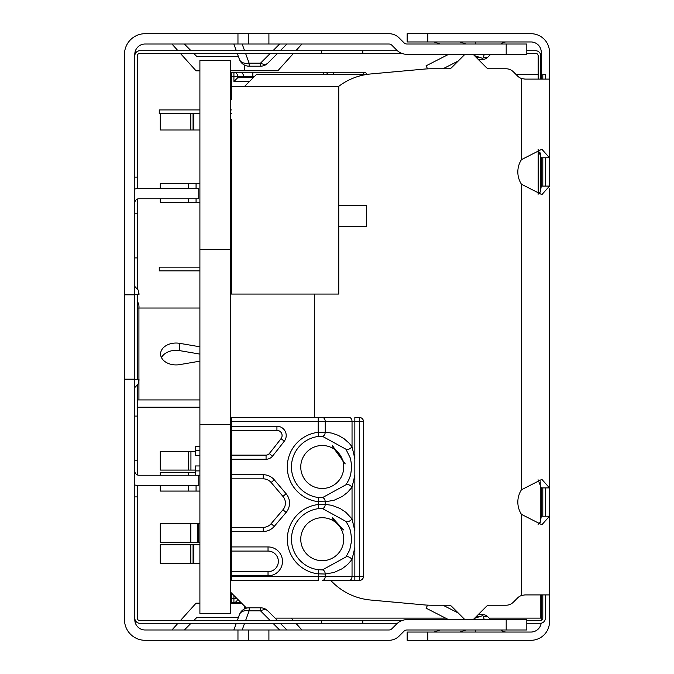 <?xml version="1.0" encoding="UTF-8"?>
<svg xmlns="http://www.w3.org/2000/svg" width="674" height="674" viewBox="0 0 674 674"><rect width="100%" height="100%" fill="white"/><g stroke="black" fill="none" stroke-linecap="round" stroke-linejoin="round"><path stroke-width="1.01" d="M199.9 361.154L179.705 364.617A15.477 10.944 180 0 1 160.589 353.976A15.477 10.944 180 0 1 179.705 343.344L199.9 346.798M137.378 308.085A14.44 10.211 0 0 1 138.928 308.026L199.9 308.026M199.9 399.935L138.928 399.935A14.44 10.211 180 0 0 137.378 399.994M180.295 620.695L196.092 603.163L199.9 603.163M230.643 603.163L241.57 603.163M171.937 629.988L177.978 623.281M244.805 608.757L244.637 606.229M301.927 629.988L295.886 623.281M293.561 620.695L291.244 618.117M180.295 53.305L196.092 70.837L199.9 70.837M230.643 70.837L277.772 70.837L293.561 53.305M244.805 65.243L244.435 70.837M171.937 44.012L177.978 50.719M301.927 44.012L295.886 50.719M199.9 354.094L179.705 350.64A15.477 10.944 0 0 0 161.474 357.624M199.9 407.231L138.928 407.231A4.128 2.915 180 0 0 137.378 407.441M237.964 640.3L248.276 640.3L248.276 629.988L237.964 629.988L237.964 640.3L145.112 640.3A20.633 20.633 0 0 1 124.488 619.667L124.488 54.333A20.633 20.633 0 0 1 145.112 33.7L237.964 33.7L237.964 44.012L268.909 44.012L268.909 33.7L237.964 33.7M237.964 44.012L145.112 44.012A10.312 10.312 0 0 0 134.8 54.333L134.8 619.667A10.312 10.312 0 0 0 145.112 629.988L237.964 629.988M506.191 629.988L526.824 629.988L526.824 619.667L506.191 619.667L506.191 629.988L406.944 629.988A4.128 4.128 0 0 0 404.029 631.193L399.151 636.071A14.44 14.44 0 0 1 388.932 640.3L268.909 640.3L268.909 629.988L388.932 629.988A4.128 4.128 0 0 0 391.855 628.775L396.733 623.897A14.44 14.44 0 0 1 406.944 619.667L506.191 619.667M506.191 54.333L526.824 54.333L526.824 44.012L506.191 44.012L506.191 54.333L406.944 54.333A14.44 14.44 0 0 1 396.733 50.103L391.855 45.225A4.128 4.128 0 0 0 388.932 44.012L268.909 44.012M248.276 640.3L268.909 640.3M248.276 44.012L248.276 33.7M268.909 629.988L248.276 629.988M268.909 33.7L388.932 33.7A14.44 14.44 0 0 1 399.151 37.929L404.029 42.807A4.128 4.128 0 0 0 406.944 44.012L506.191 44.012M134.8 387.55L138.128 384.054L138.996 379.293L124.488 379.293M124.488 379.184L134.8 379.184M134.8 286.45L138.128 289.946L138.996 294.707L124.488 294.707M134.8 294.816L124.488 294.816M138.996 308.026A8.257 6.378 0 0 0 138.996 307.917A8.257 6.378 0 0 0 138.928 307.091A8.257 5.24 0 0 0 138.996 306.417L138.996 306.417A8.257 5.24 0 0 1 138.928 307.091M193.607 620.695L196.698 617.603L238.343 617.603M184.322 629.988L191.02 623.281M193.607 53.305L196.698 56.397L238.343 56.397L239.439 59.405A10.312 10.312 0 0 0 249.136 66.195L260.509 66.195A10.312 10.312 0 0 0 267.805 63.171A10.312 5.956 -135 0 1 260.509 63.171L260.509 66.195M184.322 44.012L191.02 50.719M239.439 614.595A10.312 7.069 20 0 1 249.136 610.829L249.136 607.805A10.312 10.312 0 0 0 239.439 614.595L237.214 620.695M260.509 607.805L260.509 610.829A10.312 5.956 -45 0 1 267.805 610.829A10.312 10.312 0 0 0 260.509 607.805L249.136 607.805M286.964 629.988L280.258 623.281M277.68 620.695L267.805 610.829M236.279 623.281L233.836 629.988M249.136 66.195L249.136 63.171A10.312 7.069 160 0 1 239.439 59.405L237.214 53.305M267.805 63.171L277.68 53.305L267.805 63.171M280.258 50.719L286.964 44.012L280.258 50.719M233.836 44.012L236.279 50.719M134.8 484.951A14.44 14.44 0 0 0 138.928 485.558L198.763 485.558L198.763 475.237L138.928 475.237A4.128 4.128 0 0 1 134.8 471.109M134.8 257.923L137.378 257.923L137.378 199.066A4.128 4.128 0 0 1 138.928 198.763L198.763 198.763L198.763 188.442L138.928 188.442A14.44 14.44 0 0 0 134.8 189.049M134.8 202.891A4.128 4.128 0 0 1 138.928 198.763M448.623 619.667L426.061 608.167L427.611 605.134M443.003 605.227L458.244 612.995M427.611 68.866L426.061 65.833L448.623 54.333M458.244 61.005L443.003 68.773L448.774 68.773A4.128 4.128 0 0 0 451.69 67.569L464.925 54.333M440.088 629.988L433.972 632.044A8.257 8.257 0 0 1 433.946 632.044M427.788 632.044L407.155 632.044L407.155 640.3L427.788 640.3L427.788 632.044L530.944 632.044A10.312 10.312 0 0 0 541.163 623.197M549.352 518.921L549.512 516.208L541.888 524.76L521.457 514.363A22.697 22.697 0 0 1 521.457 489.762L541.854 479.366L549.512 487.909L549.512 621.731A18.569 18.569 0 0 1 530.944 640.3L427.788 640.3M440.088 44.012L433.972 41.956A8.257 8.257 0 0 0 433.946 41.956M427.788 33.7L407.155 33.7L407.155 41.956L427.788 41.956L427.788 33.7L530.944 33.7A18.569 18.569 0 0 1 549.512 52.269L549.512 157.792L541.264 157.792L538.063 149.636M541.264 79.094L541.264 52.269A10.312 10.312 0 0 0 530.944 41.956L427.788 41.956M549.352 188.804L549.512 487.909L541.264 487.909L538.063 479.762M549.512 516.208L541.264 516.208L541.264 487.909M538.071 524.355L540.38 522.072L541.264 516.208M521.457 184.238A22.697 22.697 0 0 1 521.457 159.637L541.854 149.24L549.512 157.792L549.512 186.091L541.888 194.634L521.457 184.238L521.457 489.762M549.512 186.091L541.264 186.091L541.264 157.792M538.071 194.23L540.38 191.947L541.264 186.091M549.512 79.094L524.903 79.094L521.457 78.496L524.903 79.094M524.903 594.906L521.457 595.504L524.903 594.906L549.512 594.906M482.298 614.511A7.861 7.861 0 0 1 487.858 616.811A7.861 7.861 0 0 0 482.298 614.511L478.338 614.511M483.342 616.811L487.858 616.811L490.714 619.667M501.043 629.988A7.861 7.861 0 0 0 506.351 632.044A7.861 7.861 0 0 1 501.043 629.988A7.861 7.861 0 0 0 506.351 632.044A7.861 7.861 0 0 1 501.043 629.988M482.298 59.489L478.338 59.489L482.298 59.489A7.861 7.861 0 0 0 487.858 57.189L490.714 54.333M506.351 41.956A7.861 7.861 0 0 0 501.043 44.012A7.861 7.861 0 0 1 506.351 41.956A7.861 7.861 0 0 0 501.043 44.012A7.861 7.861 0 0 1 506.351 41.956A7.861 7.861 0 0 0 501.043 44.012A7.861 7.861 0 0 1 506.351 41.956M541.264 620.484L541.264 594.906M459.803 632.044L465.919 629.988M484.311 619.667L482.921 615.539L474.445 618.395M459.803 41.956L465.919 44.012M484.311 54.333L482.921 58.461L474.445 55.605M538.172 74.452L515.989 74.452L513.335 71.798L517.607 76.069A10.312 10.312 0 0 0 521.457 78.496L521.457 159.637M448.774 68.773L431.529 68.773A82.531 82.531 0 0 0 424.056 69.11L370.599 73.972A61.898 61.898 0 0 0 338.264 86.71M473.173 54.333L486.409 67.569A4.128 4.128 0 0 0 489.324 68.773L506.039 68.773A10.312 10.312 0 0 1 513.335 71.798M424.056 69.11L370.599 73.972M314.303 294.066L314.303 417.467M464.925 619.667L451.69 606.432A4.128 4.128 0 0 0 448.774 605.227L431.529 605.227A82.531 82.531 0 0 1 424.056 604.89L370.599 600.029A61.898 61.898 0 0 1 330.808 580.466M473.173 619.667L486.409 606.432A4.128 4.128 0 0 1 489.324 605.227L506.039 605.227A10.312 10.312 0 0 0 513.335 602.202L517.607 597.931A10.312 10.312 0 0 1 521.457 595.504L521.457 514.363M230.643 100.342L231.46 99.516M244.274 86.71L256.533 74.452L366.723 74.452M246.549 608.133L230.643 592.227M275.102 618.117L445.59 618.117M489.164 618.117L541.264 618.117M321.523 623.281L362.789 623.281L362.789 620.695L321.523 620.695L321.523 623.281L139.956 623.281A5.156 5.156 0 0 1 134.8 618.117M134.8 496.906L137.378 496.906L137.378 618.117A2.578 2.578 0 0 0 139.956 620.695L321.523 620.695M362.789 620.695L401.586 620.695M526.824 620.695L540.228 620.695A2.578 2.578 0 0 0 542.814 618.117L542.814 594.906M362.789 50.719L321.523 50.719L321.523 53.305L362.789 53.305L362.789 50.719L397.39 50.719M321.523 50.719L139.956 50.719A5.156 5.156 0 0 0 134.8 55.883M134.8 177.094L137.378 177.094L137.378 55.883A2.578 2.578 0 0 1 139.956 53.305L321.523 53.305M526.824 50.719L535.586 50.719A5.156 5.156 0 0 1 540.75 55.883L540.75 79.094M362.789 53.305L401.586 53.305M526.824 53.305L535.586 53.305A2.578 2.578 0 0 1 538.172 55.883L538.172 79.094M540.75 74.452L541.264 74.452M526.824 623.281L540.228 623.281A5.156 5.156 0 0 0 545.392 618.117L545.392 594.906M545.392 79.094L545.392 74.452L542.814 74.452L542.814 79.094M542.814 157.792L542.814 186.091M542.814 487.909L542.814 516.208M545.392 516.208L545.392 487.909M545.392 186.091L545.392 157.792M538.172 149.687L538.172 194.188M540.75 190.961L540.75 152.914M362.789 623.281L397.39 623.281M137.378 496.906L137.378 485.474M137.378 474.934L137.378 385.267M134.8 460.797L137.378 460.797M134.8 416.077L137.378 416.077M137.378 379.293L137.378 294.707M137.378 288.733L137.378 257.923M134.8 213.203L137.378 213.203M137.378 188.526L137.378 177.094M233.92 595.504L233.92 598.36L231.46 598.36L231.46 593.053M231.46 98.859L231.46 76.356L233.92 76.356L233.92 81.512L237.644 77.788L237.644 76.356A4.128 3.724 -90 0 0 233.92 72.228L231.46 72.228L231.46 76.356M199.9 183.648L160.277 183.648L160.277 188.442M160.277 198.763L160.277 202.217L199.9 202.217M199.9 491.076L160.277 491.076L160.277 485.558M195.359 472.508L160.277 472.508L160.277 475.237M199.9 130.006L160.277 130.006L160.277 113.636M190.818 544.718L160.277 544.718L160.277 563.287L190.818 563.287L190.818 544.718L199.9 544.718M199.9 563.287L190.818 563.287M231.46 598.36L231.46 602.489L233.92 602.489A4.128 3.724 -90 0 0 237.577 599.161M236.776 598.36L233.92 598.36L233.92 602.489L240.904 602.489M328.002 74.452A4.128 4.128 0 0 0 324.346 72.228L326.528 72.228M367.136 74.384A4.128 4.128 0 0 0 363.513 72.228L324.346 72.228M239.826 72.228L233.92 72.228L233.92 76.356L243.55 76.356A4.128 3.724 -90 0 0 239.826 72.228L323.318 72.228L323.318 74.452M252.868 77.392L243.55 77.392L243.55 76.356L252.868 76.356L252.868 77.392L253.593 77.392L237.644 77.788M243.55 77.392L238.495 77.392M231.46 426.238L231.46 430.366L276.93 430.366L276.93 426.238L231.46 426.238L231.46 421.595L359.385 421.595L359.385 417.467A4.128 4.128 0 0 1 363.513 421.595L363.513 576.337A4.128 4.128 0 0 1 359.385 580.466L359.385 576.337L231.46 576.337L231.46 575.823L268.033 575.823A14.44 14.44 0 0 0 282.482 561.383A14.44 14.44 0 0 0 268.033 546.934L231.46 546.934L231.46 551.062L268.033 551.062A10.312 10.312 0 0 1 278.354 561.383A10.312 10.312 0 0 1 268.033 571.695L231.46 571.695L231.46 575.823M343.513 529.916L332.56 518.972L332.56 517.868L343.513 529.916M345.24 463.889L332.56 446.677L332.56 445.758L345.24 463.889M332.56 518.972L332.56 517.868M332.56 446.677L332.56 445.758M199.9 465.953L195.359 465.953L195.359 475.237M199.9 446.356L195.359 446.356L195.359 455.641L199.9 455.641M231.46 470.907L230.643 470.907M199.9 470.907L195.359 470.907M231.46 450.687L230.643 450.687M199.9 450.687L195.359 450.687M195.359 451.513L160.277 451.513L160.277 470.081L195.359 470.081M268.033 575.823L268.033 571.695A10.312 10.312 0 0 0 278.354 561.383A10.312 10.312 0 0 0 268.033 551.062L268.033 546.934M231.46 474.723L231.46 478.852L263.264 478.852A10.312 10.312 0 0 1 271.125 482.483L282.954 496.418A10.312 10.312 0 0 1 282.954 509.771L271.125 523.698A10.312 10.312 0 0 1 263.264 527.338L231.46 527.338L231.46 531.466L263.264 531.466A14.44 14.44 0 0 0 274.267 526.369L286.105 512.442A14.44 14.44 0 0 0 286.105 493.739L274.267 479.812A14.44 14.44 0 0 0 263.264 474.723L231.46 474.723L231.46 459.247L266.062 459.247A8.257 8.257 0 0 0 272.49 456.172A807.781 807.781 0 0 0 284.293 441.175A9.284 9.284 0 0 0 276.93 426.238M274.267 526.369L271.125 523.698L282.954 509.771L286.105 512.442M286.105 493.739L282.954 496.418L271.125 482.483L274.267 479.812M276.93 430.366A5.156 5.156 0 0 1 281.024 438.664A803.661 803.661 0 0 1 269.28 453.585A4.128 4.128 0 0 1 266.062 455.119L231.46 455.119L231.46 459.247M231.46 546.934L231.46 531.466M231.46 576.337L231.46 580.466L318.187 580.466L318.667 569.766A30.777 30.777 0 0 1 318.667 508.634L318.187 504.54A34.896 34.896 0 0 0 318.187 573.86L325.222 574.029A4.128 2.814 -92.6 0 0 322.383 569.901L318.667 569.766M318.667 508.634L322.383 508.499A4.128 2.814 -87.4 0 0 325.222 504.371L318.187 504.54L318.667 497.555A30.777 30.777 0 0 1 318.667 436.415L318.187 432.32A34.896 34.896 0 0 0 318.187 501.65L325.222 501.81A4.128 2.814 -92.6 0 0 322.383 497.69L318.667 497.555M322.383 508.499L345.922 521.415A4.128 1.963 -35.6 0 0 348.736 521.449A4.128 1.963 -35.6 0 0 352.039 518.938L345.905 512.358L340.303 508.575L331.911 505.332L325.222 504.371L325.222 501.81L334.085 500.251L342.249 496.477L347.59 492.34L352.039 487.243L354.844 475.271L354.844 458.699L352.039 446.727L349.183 443.231L344.119 438.757L338.289 435.345L331.911 433.121L325.222 432.16L318.187 432.32L318.187 417.467L324.346 417.467M345.922 521.415L348.618 525.905L350.505 530.665L351.752 539.992L349.73 549.976L345.922 556.985A4.128 1.963 35.6 0 1 348.736 556.951A4.128 1.963 35.6 0 1 352.039 559.462L354.844 547.482L354.844 530.918L352.039 518.938L352.039 487.243A4.128 1.963 35.6 0 0 348.736 484.741A4.128 1.963 35.6 0 0 345.922 484.774L322.383 497.69M345.922 556.985L322.383 569.901M322.248 560.692A21.492 21.492 0 0 0 340.859 528.458A21.492 21.492 0 0 0 303.637 528.458A21.492 21.492 0 0 0 322.248 560.692M318.667 436.415L322.383 436.28A4.128 2.814 -87.4 0 0 325.222 432.16L325.222 421.595A4.128 2.814 90 0 0 322.408 417.467L231.46 417.467L231.46 421.595M322.383 436.28L345.922 449.204A4.128 1.963 -35.6 0 0 348.736 449.229A4.128 1.963 -35.6 0 0 352.039 446.727L352.039 421.595A4.128 2.814 90 0 0 349.225 417.467L322.408 417.467M345.922 449.204L350.497 458.421L351.761 466.467L350.615 475.136L348.627 480.259L345.922 484.774M322.248 488.473A21.492 21.492 0 0 0 340.859 456.239A21.492 21.492 0 0 0 303.637 456.239A21.492 21.492 0 0 0 322.248 488.473M333.63 417.467L349.225 417.467M323.318 580.466L359.385 580.466A4.128 4.128 0 0 0 363.513 576.337L359.385 576.337L359.385 421.595L363.513 421.595A4.128 4.128 0 0 0 359.385 417.467L354.853 417.467L354.853 458.699M231.46 571.695L231.46 551.062M231.46 527.338L231.46 478.852M231.46 455.119L231.46 430.366M354.853 547.482L354.853 580.466L333.63 580.466M272.49 456.172L269.28 453.585A803.661 803.661 0 0 0 281.024 438.664L284.293 441.175M199.9 523.723L160.277 523.723L160.277 542.292L199.9 542.292M231.46 523.723L230.643 523.723M231.46 542.292L230.643 542.292M231.46 86.71L338.752 86.71L338.752 294.066L231.46 294.066L231.671 119.492M231.46 109.921L230.643 109.921M199.9 109.921L159.249 109.921L159.249 113.636L199.9 113.636M231.46 267.14L230.643 267.14M199.9 267.14L159.249 267.14L159.249 270.855L199.9 270.855M231.46 113.636L230.643 113.636M231.46 270.855L230.643 270.855M338.752 226.498L366.605 226.498L366.605 205.359L338.752 205.359M231.46 119.492L231.671 140.125M231.46 140.125L231.671 160.757M231.46 160.757L231.671 171.078M231.46 171.078L231.671 181.39M231.46 181.39L231.46 191.711M230.643 249.456L230.643 60.525L199.9 60.525L199.9 613.475L230.643 613.475L230.643 249.456L199.9 249.456M230.643 424.544L199.9 424.544M138.928 308.026L138.928 399.935M179.705 350.64L179.705 343.344M245.538 620.695L249.136 610.829L260.509 610.829L270.384 620.695M272.962 623.281L279.668 629.988M242.16 629.988L244.603 623.281M279.668 44.012L272.962 50.719M270.384 53.305L260.509 63.171L249.136 63.171L245.538 53.305M244.603 50.719L242.16 44.012M475.237 617.603L475.237 618.134M475.237 629.988L475.237 632.044M476.029 616.811L479.147 616.811M487.858 57.189L483.342 57.189M479.147 57.189L476.029 57.189M475.237 41.956L475.237 44.012M475.237 56.397L475.237 55.866M540.228 618.117L540.228 594.906M540.228 522.367L540.228 481.758M233.92 81.512L249.464 81.512M188.518 183.648L188.518 188.442M188.518 198.763L188.518 202.217M196.067 183.648L196.067 188.442M196.067 198.763L196.067 202.217M188.518 472.508L188.518 475.237M188.518 485.558L188.518 491.076M196.067 485.558L196.067 491.076M190.818 130.006L190.818 113.636M193.067 130.006L193.067 113.636M193.792 130.006L193.792 113.636M193.067 563.287L193.067 544.718M193.792 563.287L193.792 544.718M240.77 602.354A4.128 3.724 90 0 1 239.826 602.489M363.513 72.228L363.513 74.452M254.629 76.356L252.868 76.356L252.868 72.228M333.63 74.452L333.63 72.228M188.518 451.513L188.518 470.081M190.936 451.513L190.936 470.081M263.264 478.852L263.264 474.723M263.264 527.338L263.264 531.466M266.062 455.119L266.062 459.247M322.408 580.466A4.128 2.814 -90 0 0 325.222 576.337L325.222 574.029L334.085 572.462L342.249 568.688L347.59 564.551L352.039 559.462L352.039 576.337A4.128 2.814 -90 0 1 349.225 580.466M354.853 475.263L354.853 530.918M190.818 523.723L190.818 542.292M197.853 523.723L197.853 542.292M198.577 523.723L198.577 542.292M138.996 379.293L138.996 380.363M138.996 294.707L138.996 293.637M138.996 307.917L138.869 304.606L137.378 301.118M198.763 475.237L199.9 475.237M230.643 475.237L231.46 475.237M230.643 446.356L231.46 446.356"/></g></svg>

